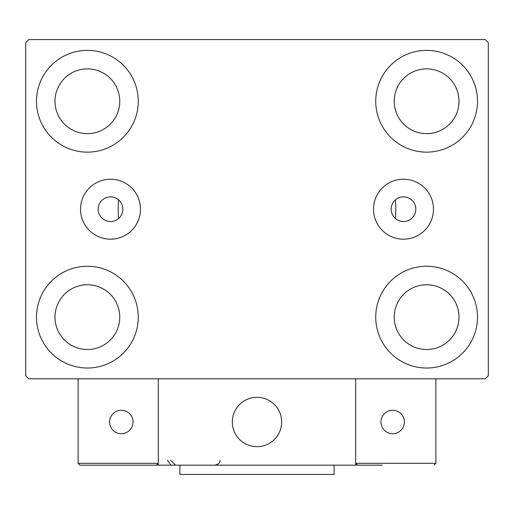 <?xml version="1.0" encoding="UTF-8"?>
<svg xmlns="http://www.w3.org/2000/svg" width="514" height="514" viewBox="0 0 514 514"><rect width="100%" height="100%" fill="white"/><g stroke="black" fill="none" stroke-linecap="round" stroke-linejoin="round"><path stroke-width="0.77" d="M415.826 209.198A12.336 12.336 0 0 0 403.49 196.862A12.336 12.336 0 0 0 391.154 209.198A12.336 12.336 0 0 0 403.49 221.534A12.336 12.336 0 0 0 415.826 209.198M122.846 209.198A12.336 12.336 0 0 0 110.51 196.862A12.336 12.336 0 0 0 98.174 209.198A12.336 12.336 0 0 0 110.51 221.534A12.336 12.336 0 0 0 122.846 209.198M433.469 209.198A29.979 29.979 0 0 0 403.49 179.219A29.979 29.979 0 0 0 373.511 209.198A29.979 29.979 0 0 0 403.49 239.177A29.979 29.979 0 0 0 433.469 209.198M140.489 209.198A29.979 29.979 0 0 0 110.51 179.219A29.979 29.979 0 0 0 80.531 209.198A29.979 29.979 0 0 0 110.51 239.177A29.979 29.979 0 0 0 140.489 209.198M36.494 317.138A50.886 50.886 0 0 1 87.38 266.252A50.886 50.886 0 0 1 138.266 317.138A50.886 50.886 0 0 1 87.38 368.024A50.886 50.886 0 0 1 36.494 317.138M375.734 101.258A50.886 50.886 0 0 1 426.62 50.372A50.886 50.886 0 0 1 477.506 101.258A50.886 50.886 0 0 1 426.62 152.144A50.886 50.886 0 0 1 375.734 101.258M375.734 317.138A50.886 50.886 0 0 1 426.62 266.252A50.886 50.886 0 0 1 477.506 317.138A50.886 50.886 0 0 1 426.62 368.024A50.886 50.886 0 0 1 375.734 317.138M36.494 101.258A50.886 50.886 0 0 1 87.38 50.372A50.886 50.886 0 0 1 138.266 101.258A50.886 50.886 0 0 1 87.38 152.144A50.886 50.886 0 0 1 36.494 101.258M395.465 199.83A138.78 138.78 0 0 1 395.465 218.566A138.78 138.78 0 0 0 395.465 199.83M118.22 209.198A138.78 138.78 0 0 1 118.535 199.83A138.78 138.78 0 0 0 118.535 218.566A138.78 138.78 0 0 1 118.22 209.198M54.998 101.258A32.382 32.382 0 0 1 87.38 68.876A32.382 32.382 0 0 1 119.762 101.258A32.382 32.382 0 0 1 87.38 133.64A32.382 32.382 0 0 1 54.998 101.258M394.238 317.138A32.382 32.382 0 0 1 426.62 284.756A32.382 32.382 0 0 1 459.002 317.138A32.382 32.382 0 0 1 426.62 349.52A32.382 32.382 0 0 1 394.238 317.138M394.238 101.258A32.382 32.382 0 0 1 426.62 68.876A32.382 32.382 0 0 1 459.002 101.258A32.382 32.382 0 0 1 426.62 133.64A32.382 32.382 0 0 1 394.238 101.258M54.998 317.138A32.382 32.382 0 0 1 87.38 284.756A32.382 32.382 0 0 1 119.762 317.138A32.382 32.382 0 0 1 87.38 349.52A32.382 32.382 0 0 1 54.998 317.138M485.216 39.578L28.784 39.578L25.7 42.662L25.7 375.734L28.784 378.818L485.216 378.818L488.3 375.734L488.3 42.662L485.216 39.578M232.328 421.994A24.672 24.672 0 0 1 257 397.322A24.672 24.672 0 0 1 281.672 421.994A24.672 24.672 0 0 1 257 446.666A24.672 24.672 0 0 1 232.328 421.994M382.21 465.17L158.312 465.17L158.312 378.818L355.688 378.818L355.688 465.17L372.958 465.17M261.189 446.306A24.672 24.672 0 0 0 281.312 417.805A24.672 24.672 0 0 0 252.811 397.682A24.672 24.672 0 0 0 232.688 426.183A24.672 24.672 0 0 0 261.189 446.306M435.872 463.32L435.872 378.818L355.688 378.818L355.688 463.32L435.872 463.32L434.022 465.17L435.872 463.32M357.538 465.17L355.688 463.32L357.538 465.17M158.312 465.17L79.978 465.17L78.128 463.32L78.128 378.818M158.312 463.32L156.462 465.17L158.312 463.32L78.128 463.32L79.978 465.17M380.977 421.994A11.719 11.719 0 0 0 392.696 433.713A11.719 11.719 0 0 0 404.415 421.994A11.719 11.719 0 0 0 392.696 410.275A11.719 11.719 0 0 0 380.977 421.994M121.304 433.713A11.719 11.719 0 0 0 133.023 421.994A11.719 11.719 0 0 0 121.304 410.275A11.719 11.719 0 0 0 109.585 421.994A11.719 11.719 0 0 0 121.304 433.713M334.1 465.17L334.1 474.422L179.9 474.422L179.9 465.17M167.564 460.236L170.648 464.81M170.648 460.236L175.582 465.17M219.992 460.236L219.992 460.236C220.384 462.439 218.739 464.084 215.058 465.17"/></g></svg>
